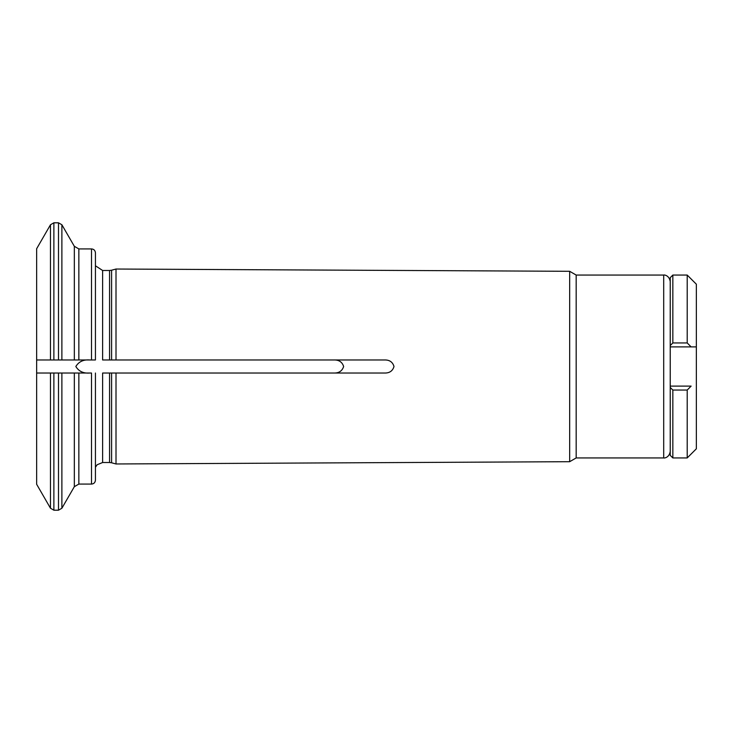 <?xml version="1.0" encoding="UTF-8"?>
<svg xmlns="http://www.w3.org/2000/svg" width="733" height="733" viewBox="0 0 733 733"><rect width="100%" height="100%" fill="white"/><g stroke="black" fill="none" stroke-linecap="round" stroke-linejoin="round"><path stroke-width="1.1" d="M670.228 386.099L691.118 386.099A470.485 373.088 180 0 1 687.206 390.057L687.206 457.942L672.839 457.942L672.839 390.057A484.266 384.019 180 0 1 670.228 387.427L670.228 346.901L696.35 346.901L696.35 448.798L687.206 457.942M691.118 346.901L696.35 346.901L696.35 284.202L687.206 275.058L687.206 342.943A470.485 373.088 0 0 1 691.118 346.901M670.228 345.573A484.266 384.019 -0 0 1 672.839 342.943L672.839 275.058L670.228 277.67L670.228 346.901M672.839 390.057L687.206 390.057M672.839 342.943L687.206 342.943M672.839 457.942L670.228 455.33L670.228 387.427M58.493 373.033L58.493 510.195L61.884 508.235L61.884 373.033L74.335 373.033L53.875 373.033L53.875 510.195L50.476 508.235L50.476 373.033L53.875 373.033M102.62 462.514L102.62 373.033L109.556 373.033L109.556 462.514L102.62 462.514L97.15 464.74L95.437 467.223M670.228 451.409C669.22 458.006 663.722 458.235 663.695 457.942L663.695 275.058L576.175 275.058L569.669 271.302L116.006 269.029L116.006 359.967L384.587 359.967C389.535 359.857 392.668 362.038 393.997 366.491C392.686 370.953 389.544 373.134 384.587 373.033L109.556 373.033M50.476 508.235L36.65 484.284L36.65 359.967L50.476 359.967L50.476 224.765L36.65 248.716L36.65 359.967L58.493 359.967L58.493 222.805L53.875 222.805L53.875 359.967L95.437 359.967L91.515 359.967L91.515 248.927C93.879 249.138 95.18 250.448 95.437 252.848L95.437 359.967M102.62 359.967L109.556 359.967L102.62 359.967L102.62 270.486L95.437 265.777M109.556 462.514L111.59 462.78L111.59 373.033L333.936 373.033C338.958 373.152 342.192 370.98 343.64 366.509C342.21 362.029 338.976 359.848 333.936 359.967L109.556 359.967L109.556 270.486L102.62 270.486M89.719 359.967C83.452 359.454 78.825 361.635 75.838 366.491C78.788 371.356 83.415 373.537 89.719 373.033M36.65 373.033L50.476 373.033L36.65 373.033M78.852 373.033L78.852 484.073L74.335 486.685L74.335 373.033L91.515 373.033L91.515 484.073C93.879 483.862 95.18 482.552 95.437 480.152L95.437 373.033M384.587 373.033L333.936 373.033M384.587 359.967L333.936 359.967M91.515 248.927L78.852 248.927L74.335 246.315L74.335 359.967L61.884 359.967L61.884 224.765L58.493 222.805M116.006 359.967L111.59 359.967L111.59 270.22L109.556 270.486M569.669 271.302L569.669 461.698L116.006 463.971L116.006 373.033M576.175 275.058L576.175 457.942L569.669 461.698M78.852 248.927L78.852 359.967M687.206 275.058L672.839 275.058M50.476 224.765L53.875 222.805M663.695 275.058C663.722 274.765 669.22 274.994 670.228 281.591M91.515 484.073L78.852 484.073M58.493 510.195L53.875 510.195M74.335 486.685L61.884 508.235M74.335 246.315L61.884 224.765M111.59 270.22L116.006 269.029M663.695 457.942L576.175 457.942M111.59 462.78L116.006 463.971"/></g></svg>
